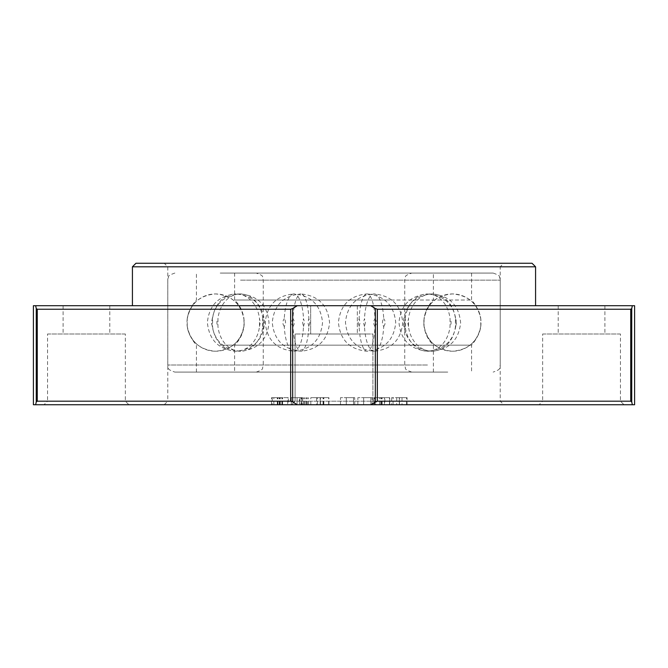<?xml version="1.0" encoding="UTF-8"?>
<svg xmlns="http://www.w3.org/2000/svg" width="668" height="668" viewBox="0 0 668 668"><rect width="100%" height="100%" fill="white"/><g stroke="black" fill="none" stroke-linecap="round" stroke-linejoin="round"><path stroke-width="0.5" stroke-dasharray="3.34 2.5" d="M405.2 326.502L405.635 322.577L405.2 318.653L404.365 322.577L405.2 326.502A28.649 22.637 -90 0 0 427.629 351.226A28.649 22.637 90 0 0 450.048 326.502L450.048 318.653C451.443 321.266 451.443 323.888 450.048 326.502M480.91 325.491C477.962 341.331 468.468 349.907 452.411 351.226A28.649 28.632 -90 0 1 424.055 326.502L424.055 318.653L423.838 324.581C426.418 340.914 435.945 349.798 452.411 351.226A28.649 28.632 90 0 0 480.776 326.502L480.776 318.653A28.649 28.632 90 0 0 452.411 293.937A28.649 28.632 -90 0 0 424.055 318.653M408.507 326.502L407.714 322.577L408.507 318.653L408.507 326.502A28.649 23.689 90 0 0 431.971 351.226A28.649 23.689 -90 0 0 455.434 326.502L455.434 318.653A28.649 23.689 -90 0 0 431.971 293.937C414.803 295.548 405.259 304.942 403.33 322.126C404.841 339.787 414.385 349.481 431.971 351.226C449.23 349.581 458.774 340.121 460.619 322.836C459.016 305.284 449.472 295.648 431.971 293.937A28.649 23.689 90 0 0 408.507 318.653M364.503 326.502L363.442 322.577L364.503 318.653L365.396 322.577L364.503 326.502A28.649 9.694 90 0 0 374.105 351.226A28.649 9.694 -90 0 0 383.716 326.502C382.046 323.888 382.046 321.266 383.716 318.653A28.649 9.694 -90 0 0 374.105 293.937C356.787 295.607 347.235 305.101 345.465 322.419C347.084 339.903 356.637 349.506 374.105 351.226C391.423 349.548 400.967 340.062 402.754 322.761C401.142 305.268 391.59 295.657 374.105 293.937A28.649 9.694 90 0 0 364.503 318.653M308.85 326.502L307.923 322.577L308.85 318.653L309.91 322.577L308.85 326.502A28.649 7.999 90 0 1 300.926 351.226A28.649 7.999 -90 0 1 293.001 326.502C291.106 323.888 291.106 321.266 293.001 318.653A28.649 7.999 -90 0 1 300.926 293.937C283.599 295.607 274.055 305.101 272.277 322.419C273.905 339.903 283.449 349.506 300.926 351.226C318.244 349.548 327.796 340.054 329.566 322.744C327.946 305.259 318.402 295.657 300.926 293.937A28.649 7.999 90 0 1 308.85 318.653M262.8 326.502L262.365 322.577L262.8 318.653L263.635 322.577L262.8 326.502A28.649 22.637 90 0 1 240.371 351.226A28.649 22.637 -90 0 1 217.952 326.502L217.952 318.653C216.557 321.275 216.557 323.888 217.952 326.502M187.09 325.491C190.054 341.348 199.557 349.923 215.589 351.226A28.649 28.632 90 0 0 243.945 326.502L243.945 318.653L244.162 324.581C241.557 340.939 232.03 349.815 215.589 351.226A28.649 28.632 -90 0 1 187.224 326.502L187.224 318.653A28.649 28.632 -90 0 1 215.589 293.937A28.649 28.632 90 0 1 243.945 318.653M259.493 326.502L260.286 322.577L259.493 318.653L259.493 326.502A28.649 23.689 -90 0 1 236.029 351.226A28.649 23.689 90 0 1 212.566 326.502L212.566 318.653A28.649 23.689 90 0 1 236.029 293.937C218.762 295.573 209.209 305.051 207.381 322.352C209 339.887 218.545 349.514 236.029 351.226C253.347 349.564 262.891 340.062 264.67 322.702C263.008 305.218 253.464 295.623 236.029 293.937A28.649 23.689 -90 0 1 259.493 318.653M303.497 326.502L304.558 322.577L303.497 318.653L302.604 322.577L303.497 326.502A28.649 9.694 -90 0 1 293.895 351.226A28.649 9.694 90 0 1 284.284 326.502C285.954 323.888 285.954 321.266 284.284 318.653A28.649 9.694 90 0 1 293.895 293.937C276.627 295.573 267.075 305.051 265.246 322.352C266.866 339.887 276.41 349.514 293.895 351.226C311.271 349.548 320.815 339.995 322.535 322.569C320.807 305.151 311.263 295.607 293.895 293.937A28.649 9.694 -90 0 1 303.497 318.653M359.15 326.502L360.077 322.577L359.15 318.653L358.09 322.577L359.15 326.502A28.649 7.999 -90 0 0 367.074 351.226A28.649 7.999 90 0 0 374.998 326.502C376.894 323.888 376.894 321.275 374.998 318.653A28.649 7.999 90 0 0 367.074 293.937C349.807 295.573 340.262 305.051 338.434 322.352C340.045 339.887 349.598 349.514 367.074 351.226C384.451 349.548 393.995 339.995 395.723 322.577C393.995 305.159 384.451 295.607 367.074 293.937A28.649 7.999 -90 0 0 359.15 318.653M389.87 300.007L234.627 300.007L389.87 300.007M416.181 273.07L234.627 273.07L416.181 273.07M251.819 372.093L433.373 372.093L251.819 372.093M251.819 345.147L433.373 345.147L251.819 345.147M212.566 326.502C211.255 323.888 211.255 321.266 212.566 318.653M374.998 326.502C373.27 323.888 373.27 321.266 374.998 318.653M284.284 326.502C282.405 323.888 282.405 321.266 284.284 318.653M187.224 326.502L187.224 318.653M220.231 345.147L471.566 345.147L220.231 345.147M256.654 300.007L471.566 300.007L256.654 300.007M377.746 273.07L256.195 273.07L377.746 273.07M290.254 372.093L411.805 372.093L290.254 372.093M447.769 372.093L196.434 372.093L447.769 372.093M220.231 273.07L471.566 273.07L220.231 273.07M423.479 372.093L174.857 372.093L423.479 372.093M244.521 273.07L493.143 273.07L244.521 273.07M424.055 326.502L423.838 324.581M243.945 326.502L244.162 324.581M480.776 326.502L480.776 318.653M455.434 326.502C456.745 323.888 456.745 321.266 455.434 318.653M383.716 326.502C385.586 323.888 385.586 321.266 383.716 318.653M293.001 326.502C294.73 323.888 294.73 321.266 293.001 318.653M376.435 404.733L372.903 401.192L372.903 334L295.097 334L372.903 334L372.903 401.192L295.097 401.192L291.565 404.733L376.435 404.733L291.565 404.733L295.097 401.192L372.903 401.192L376.435 404.733L374.514 404.733L389.469 404.733L374.03 404.733L384.401 404.733L384.401 397.66L374.03 397.66L374.03 404.733M33.4 404.733L632.345 404.733L631.744 401.911L631.744 308.532L630.742 309.242L630.742 401.192L631.744 401.911M164.253 404.733L167.785 401.192L500.215 401.192L167.785 401.192L167.785 266.808L164.253 263.267L503.747 263.267L500.215 266.808L167.785 266.808L500.215 266.808L500.215 401.192L503.747 404.733M391.64 397.66L391.64 404.733L407.079 404.733L391.64 404.733L407.079 404.733L407.079 397.66L399.347 397.66L399.347 404.733L396.709 404.733L396.709 397.66L402.011 397.66L391.64 397.66L407.079 397.66M381.495 404.733L381.495 397.66L384.835 397.66L384.835 404.733L381.495 404.733L389.711 404.733L291.281 404.733L389.711 404.733L389.711 397.66L374.03 397.66M288.384 404.733L271.5 404.733L288.384 404.733L271.5 404.733L288.384 404.733L288.384 397.66L271.5 397.66L288.384 397.66M542.65 334L581.552 334L542.65 334L542.65 401.192L620.455 401.192L542.65 401.192L539.118 404.733M620.455 334L581.552 334L620.455 334L620.455 401.192L623.987 404.733M47.545 334L86.448 334L47.545 334L47.545 401.192L125.35 401.192L47.545 401.192L44.013 404.733M125.35 334L86.448 334L125.35 334L125.35 401.192L128.882 404.733M357.338 305.71L357.338 334L310.662 334L357.338 334L310.662 334L357.338 334L357.338 305.71L310.662 305.71L310.662 334L310.662 305.71L357.338 305.71M503.747 263.267L164.253 263.267M35.654 305.71L370.74 305.71L297.26 305.71L292.667 308.532L292.667 401.911L297.26 404.733M109.786 305.71L109.786 334L63.109 334L109.786 334M63.109 305.71L63.109 334M604.891 305.71L604.891 334L558.214 334L604.891 334M558.214 305.71L558.214 334M402.011 397.66L402.011 404.733L396.709 404.733M370.89 404.733L357.864 404.733L372.101 404.733L363.651 404.733L370.89 404.733L370.89 397.66L363.651 397.66L363.651 404.733L363.651 397.66L370.89 397.66L370.89 404.733M320.348 404.733L310.82 404.733L328.673 404.733L320.348 404.733L320.348 397.66L316.615 397.66L316.615 404.733M272.227 397.66L272.227 404.733L287.666 404.733L287.666 397.66M301.168 404.733L301.168 397.66L291.281 397.66L291.281 404.733L308.407 404.733L291.565 404.733M353.522 404.733L340.496 404.733L354.725 404.733L346.283 404.733L353.522 404.733L353.522 397.66L346.283 397.66L346.283 404.733L346.283 397.66L353.522 397.66L353.522 404.733M406.553 404.733L406.553 397.66M399.489 404.733L399.489 397.66M393.085 404.733L393.085 397.66M363.651 404.733L363.651 397.66L357.864 397.66L372.101 397.66L363.651 397.66L363.651 404.733M372.101 404.733L372.101 397.66L372.101 404.733M357.864 404.733L357.864 397.66L357.864 404.733M317.392 404.733L317.392 397.66M323.061 404.733L323.061 397.66L320.348 397.66M323.604 404.733L323.604 397.66L323.061 397.66M328.673 404.733L328.673 397.66L323.604 397.66M310.82 404.733L310.82 397.66L320.189 397.66L320.164 404.733L320.189 397.66L328.673 397.66M320.49 404.733L320.49 397.66L310.82 397.66M328.915 404.733L328.915 397.66L320.49 397.66M323.846 404.733L323.846 397.66L328.915 397.66M316.615 397.66L323.846 397.66M279.875 404.733L279.875 397.66M277.955 404.733L277.955 397.66M277.529 404.733L277.529 397.66M279.341 404.733L279.341 397.66M281.871 404.733L281.871 397.66M280.067 404.733L280.067 397.66M273.847 404.733L273.847 397.66M282.071 404.733L282.071 397.66M282.597 404.733L282.597 397.66M280.259 404.733L280.259 397.66M277.946 404.733L277.946 397.66M277.287 404.733L277.287 397.66M271.5 404.733L271.5 397.66M280.142 404.733L280.142 397.66M303.731 404.733L303.731 397.66M305.911 404.733L305.911 397.66M308.407 404.733L308.407 397.66M304.324 404.733L304.324 397.66M306.387 404.733L306.387 397.66M307.447 404.733L307.447 397.66M301.928 404.733L301.928 397.66M291.281 404.733L291.281 397.66L301.168 397.66M346.283 404.733L346.283 397.66L340.496 397.66L354.725 397.66L346.283 397.66L346.283 404.733M354.725 404.733L354.725 397.66L354.725 404.733M340.496 404.733L340.496 397.66L340.496 404.733M384.835 397.66L384.401 397.66M389.469 404.733L389.469 397.66M381.987 404.733L381.987 397.66M374.514 404.733L374.514 397.66M379.574 404.733L379.574 397.66M382.121 404.733L382.121 397.66M389.711 404.733L389.711 397.66L381.495 397.66M634.6 305.71L370.74 305.71L375.332 308.532L375.332 401.911L377.345 401.192L630.742 401.192M370.74 404.733L375.332 401.911M35.654 404.733L36.256 401.911L37.258 401.192L290.655 401.192L292.667 401.911M36.256 401.911L36.256 308.532L37.258 309.242L37.258 401.192M402.011 404.733L399.339 404.733L399.339 397.66L396.709 397.66M299.414 397.66L297.068 397.66L301.652 397.66L299.414 397.66L299.414 404.733L297.068 404.733L297.068 397.66L302.621 397.66L297.068 397.66L297.068 404.733L301.652 404.733L299.414 404.733L299.448 397.66M535.577 305.71L132.423 305.71M630.742 309.242L377.345 309.242L377.345 401.192M292.667 308.532L290.655 309.242L290.655 401.192M377.345 309.242L375.332 308.532M290.655 309.242L37.258 309.242M399.314 404.733L399.314 397.66M301.652 397.66L301.652 404.733M297.068 397.66L297.068 404.733L297.068 397.66M299.957 397.66L299.957 404.733L297.068 404.733L299.957 404.733M302.621 397.66L302.621 404.733M299.949 397.66L299.949 404.733M535.577 266.808L132.423 266.808M135.955 263.267L532.045 263.267M405.2 318.653A28.649 22.637 -90 0 1 427.629 293.937C410.302 295.607 400.758 305.101 398.98 322.419C400.6 339.903 410.152 349.506 427.629 351.226C444.938 349.548 454.49 340.062 456.269 322.761C454.657 305.268 445.113 295.657 427.629 293.937A28.649 22.637 90 0 1 450.048 318.653M262.8 318.653A28.649 22.637 90 0 0 240.371 293.937C223.104 295.573 213.56 305.051 211.731 322.352C213.343 339.887 222.895 349.514 240.371 351.226C257.631 349.581 267.175 340.121 269.02 322.836C267.417 305.284 257.873 295.648 240.371 293.937A28.649 22.637 -90 0 0 217.952 318.653M373.771 280.142L263.267 280.142L373.771 280.142M294.229 365.02L404.733 365.02L294.229 365.02M427.453 365.02L167.785 365.02L427.453 365.02M240.547 280.142L500.215 280.142L240.547 280.142M279.232 404.733L279.232 397.66M380.743 404.733L380.743 397.66M480.91 319.663C477.962 303.823 468.468 295.248 452.411 293.937C435.945 295.365 426.418 304.241 423.838 320.573M187.09 319.663C190.054 303.806 199.557 295.231 215.589 293.937C232.03 295.339 241.557 304.224 244.162 320.573M433.373 372.093L433.373 345.147C427.161 338.91 423.988 331.386 423.854 322.577C423.988 313.776 427.161 306.253 433.373 300.007L433.373 273.07M196.434 372.093L196.434 345.147C183.834 330.101 183.834 315.054 196.434 300.007L196.434 273.07M411.805 372.093C407.113 370.498 404.992 369.179 405.451 368.126L404.733 365.02L404.733 280.142L405.451 277.028C404.992 275.976 407.113 274.657 411.805 273.07M256.195 372.093C260.887 370.498 263.008 369.179 262.549 368.126L263.267 365.02L263.267 280.142L262.549 277.028C263.008 275.976 260.887 274.657 256.195 273.07M493.143 273.07C497.835 274.657 499.956 275.976 499.497 277.028L500.215 280.142L500.215 365.02L499.497 368.126C499.956 369.179 497.835 370.498 493.143 372.093M234.627 273.07L234.627 300.007C240.839 306.253 244.012 313.776 244.146 322.577C244.012 331.386 240.839 338.91 234.627 345.147L234.627 372.093M471.566 273.07L471.566 300.007C484.166 315.054 484.166 330.101 471.566 345.147L471.566 372.093M174.857 273.07C170.165 274.657 168.044 275.976 168.503 277.028L167.785 280.142L167.785 365.02L168.503 368.126C168.044 369.179 170.165 370.498 174.857 372.093M295.097 334L295.097 401.192L295.097 334"/><path stroke-width="1" d="M630.742 401.192L377.345 401.192L377.345 309.242L630.742 309.242L630.742 401.192L631.744 401.911L632.345 404.733L634.6 404.733L291.565 404.733L297.26 404.733L292.667 401.911L292.667 308.532L297.26 305.71L535.577 305.71L535.577 266.808L132.423 266.808L132.423 305.71L297.26 305.71L33.4 305.71L35.654 305.71L36.256 308.532L36.256 401.911L35.654 404.733L33.4 404.733L33.4 305.71M407.079 404.733L391.64 404.733M288.384 404.733L271.5 404.733M623.987 404.733L539.118 404.733L623.987 404.733M128.882 404.733L44.013 404.733L128.882 404.733M109.786 305.71L63.109 305.71L109.786 305.71M604.891 305.71L558.214 305.71L604.891 305.71M535.577 266.808L532.045 263.267L135.955 263.267L132.423 266.808M389.711 404.733L376.435 404.733M297.26 404.733L35.654 404.733M377.345 401.192L370.74 404.733M375.332 401.911L375.332 308.532L370.74 305.71L632.345 305.71L631.744 308.532L632.345 305.71L634.6 305.71L634.6 404.733M631.744 401.911L631.744 308.532L630.742 309.242M292.667 401.911L290.655 401.192L37.258 401.192L37.258 309.242L36.256 308.532L35.654 305.71M37.258 401.192L36.256 401.911M37.258 309.242L290.655 309.242L290.655 401.192M290.655 309.242L292.667 308.532M375.332 308.532L377.345 309.242"/></g></svg>
